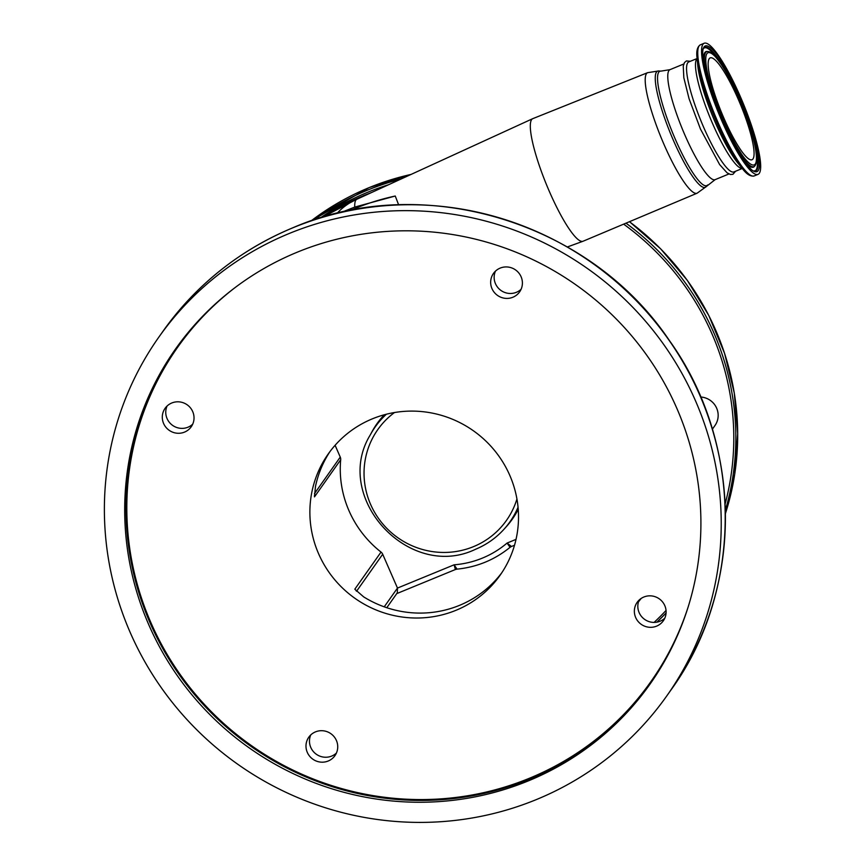 <?xml version="1.0" encoding="UTF-8"?>
<svg xmlns="http://www.w3.org/2000/svg" width="865" height="865" viewBox="0 0 865 865"><rect width="100%" height="100%" fill="white"/><g stroke="black" fill="none" stroke-linecap="round" stroke-linejoin="round"><path stroke-width="1.3" d="M350.249 210.454A250.58 244.449 35.2 0 1 395.251 196.02L354.747 207.081L341.513 212.303M337.761 213.19L338.139 212.163M549.524 191.835A66.248 12.38 -112.3 0 1 532.667 118.7A66.248 12.38 -112.3 0 1 532.775 118.656L647.626 72.671A65.156 12.175 -112.3 0 0 664.093 144.639A65.156 12.175 -112.3 0 0 697.125 193.198L583.107 241.216A66.248 12.38 -112.3 0 1 583.01 241.259A66.248 12.38 -112.3 0 1 549.524 191.835M354.747 207.081A58.517 10.931 -112.3 0 1 356.845 199.264A58.517 10.931 -112.3 0 1 356.888 199.253L532.667 118.7M395.251 196.02L398.646 204.854M742.278 168.491L733.92 171.919A59.447 11.104 -112.3 0 1 719.55 158.036A59.447 11.104 -112.3 0 1 703.796 127.609A59.447 11.104 -112.3 0 1 688.745 61.945L697.114 58.517M721.313 59.804A70.876 13.245 -112.3 0 1 752.95 129.901A70.876 13.245 -112.3 0 1 758.043 174.373A70.876 13.245 -112.3 0 1 740.905 157.819A70.876 13.245 -112.3 0 1 709.278 87.711A70.876 13.245 -112.3 0 1 704.186 43.25A70.876 13.245 -112.3 0 1 721.313 59.804M738.721 146.877A55.057 10.283 -112.3 0 1 714.155 92.425A55.057 10.283 -112.3 0 1 710.197 57.89A55.057 10.283 -112.3 0 1 723.508 70.746A55.057 10.283 -112.3 0 1 748.074 125.198A55.057 10.283 -112.3 0 1 752.031 159.733A55.057 10.283 -112.3 0 1 738.721 146.877M700.693 397.013A18.295 17.841 35.2 0 1 714.966 425.526L712.371 429.202M641.203 598.418L638.478 601.845L641.203 598.418M396.754 593.606L455.379 569.527L454.114 564.813A95.107 92.782 -144.8 0 0 507.063 543.069L510.058 547.307L511.464 546.453L507.063 543.069L516.027 539.382M495.45 271.156A16.003 15.613 -144.8 0 0 521.098 289.267M167.075 406.02A16.003 15.613 -144.8 0 0 192.733 424.142M310.773 734.926A16.003 15.613 -144.8 0 0 336.42 753.037M639.138 600.051A16.003 15.613 -144.8 0 0 664.796 618.172M501.797 572.738A105.173 102.6 35.2 0 1 459.499 605.359A105.173 102.6 35.2 0 1 363.646 596.861L354.812 589.195L381.032 552.086A5.482 5.352 35.2 0 1 382.698 554.238L397.478 588.07L397.305 592.817L386.785 607.717M335.101 445.291L340.259 457.098A5.482 5.352 35.2 0 1 340.691 459.758L314.482 496.867L315.466 486.573A105.173 102.6 35.2 0 1 330.062 451.454M314.428 495.504A5.482 5.352 35.2 0 1 314.482 496.867L314.449 496.305M340.691 459.758A105.173 102.6 -144.8 0 0 381.032 552.086M372.372 418.833A105.173 102.6 -144.8 0 0 328.289 453.887A105.173 102.6 -144.8 0 0 333.739 578.534A105.173 102.6 -144.8 0 0 456.017 610.29A105.173 102.6 -144.8 0 0 500.1 575.236A105.173 102.6 -144.8 0 0 494.65 450.589A105.173 102.6 -144.8 0 0 372.372 418.833M500.175 268.107A16.003 15.613 -144.8 0 0 494.293 292.413A16.003 15.613 -144.8 0 0 519.606 291.905A16.003 15.613 -144.8 0 0 500.175 268.107M171.8 402.982A16.003 15.613 -144.8 0 0 165.918 427.278A16.003 15.613 -144.8 0 0 191.23 426.78A16.003 15.613 -144.8 0 0 171.8 402.982M315.487 731.877A16.003 15.613 -144.8 0 0 309.616 756.183A16.003 15.613 -144.8 0 0 334.928 755.675A16.003 15.613 -144.8 0 0 315.487 731.877M643.863 597.012A16.003 15.613 -144.8 0 0 637.981 621.308A16.003 15.613 -144.8 0 0 663.304 620.811A16.003 15.613 -144.8 0 0 643.863 597.012M536.451 799.541A310.935 303.334 -144.8 0 0 666.785 695.903A310.935 303.334 -144.8 0 0 650.675 327.381A310.935 303.334 -144.8 0 0 289.159 233.518A310.935 303.334 -144.8 0 0 158.825 337.155A310.935 303.334 -144.8 0 0 174.935 705.678A310.935 303.334 -144.8 0 0 536.451 799.541M528.299 780.9A290.445 283.342 -144.8 0 0 650.048 684.085A290.445 283.342 -144.8 0 0 635.007 339.848A290.445 283.342 -144.8 0 0 297.3 252.169A290.445 283.342 -144.8 0 0 175.552 348.973A290.445 283.342 -144.8 0 0 190.603 693.211A290.445 283.342 -144.8 0 0 528.299 780.9M384.233 606.83L397.478 588.07L454.114 564.813L457.012 569.073M455.379 569.527L456.861 569.159C476.885 567.148 494.618 559.871 510.058 547.307M384.352 414.757A82.813 80.78 -144.8 0 0 371.982 431.754L370.361 434.76A82.402 80.38 35.2 0 1 386.363 414.238M518.048 507.236A82.402 80.38 35.2 0 1 504.057 529.185L506.349 526.644A82.813 80.78 -144.8 0 0 518.232 509.312M370.415 193.046A250.58 244.449 -144.8 0 0 363.365 195.814A250.58 244.449 -144.8 0 0 322.71 217.223M728.925 173.973L715.139 179.639L706.186 186.645A62.799 11.732 -112.3 0 1 673.457 140.498A62.799 11.732 -112.3 0 1 658.676 70.962L647.626 72.671M707.667 184.959A61.793 11.548 -112.3 0 1 675.457 139.546A61.793 11.548 -112.3 0 1 660.914 71.125L658.676 70.962M715.139 179.639A59.447 11.104 -112.3 0 1 685.015 135.318A59.447 11.104 -112.3 0 1 669.964 69.665L660.914 71.125M742.213 168.405A59.447 11.104 -112.3 0 1 728.481 154.37A59.447 11.104 -112.3 0 1 702.456 97.107A59.447 11.104 -112.3 0 1 697.125 58.615M697.093 58.344L697.774 65.491A61.848 11.559 67.7 0 0 731.941 154.749A61.848 11.559 67.7 0 0 737.845 163.053L742.386 168.621A69.914 13.062 -112.3 0 1 735.715 159.225A69.914 13.062 -112.3 0 1 697.093 58.344C696.141 51.305 697.233 46.797 700.38 44.818L704.186 43.25M742.386 168.621C746.657 174.297 750.604 176.73 754.237 175.93A70.876 13.245 -112.3 0 1 737.099 159.387A70.876 13.245 -112.3 0 1 705.472 89.279A70.876 13.245 -112.3 0 1 700.38 44.818M721.691 61.696C713.463 47.478 697.677 32.373 704.283 66.67C711.614 102.113 733.055 145.493 740.527 155.927C748.755 170.146 764.552 185.251 757.945 150.953C750.615 115.51 729.163 72.13 721.691 61.696M704.078 47.943A66.789 12.478 -112.3 0 1 721.075 62.961A66.789 12.478 -112.3 0 1 756.605 150.456A66.789 12.478 -112.3 0 1 754.658 171.108C753.545 169.043 755.967 177.509 740.44 155.689C718.772 124.225 696.087 50.084 704.078 47.943M703.872 48.202A66.497 12.424 -112.3 0 1 719.302 61.62M755.891 150.672A66.497 12.424 -112.3 0 1 754.334 171.075M741.64 157.538A62.453 11.667 67.7 0 0 754.193 166.631L754.712 166.091A62.161 11.613 67.7 0 1 738.894 152.121A62.161 11.613 67.7 0 1 710.468 88.457A62.161 11.613 67.7 0 1 707.635 51.478L706.889 51.468A62.453 11.667 67.7 0 0 704.348 66.746M722.707 66.767C729.379 76.077 748.517 114.785 755.059 146.423C760.951 177.033 746.863 163.55 739.521 150.856C732.85 141.546 713.712 102.838 707.159 71.2C701.266 40.59 715.366 54.073 722.707 66.767M654.113 622.389A263.382 256.937 -144.8 0 0 666.028 610.474M725.14 503.917A263.382 256.937 -144.8 0 0 623.643 224.143M388.601 184.721A263.382 256.937 -144.8 0 0 367.798 192.225A263.382 256.937 -144.8 0 0 320.255 217.958M656.935 622.13A265.209 258.721 -144.8 0 0 666.061 613.026L656.946 622.13M725.357 510.35A265.209 258.721 -144.8 0 0 625.99 223.159M401.014 179.033A265.209 258.721 -144.8 0 0 367.301 190.235A265.209 258.721 -144.8 0 0 314.114 219.894M629.493 221.689L660.655 248.828L687.297 280.336L708.781 315.466L724.567 353.353L734.288 393.078L737.704 433.679L734.72 474.161L725.421 513.55A265.209 258.721 -144.8 0 0 629.439 221.71M411.037 174.427A265.209 258.721 -144.8 0 0 369.16 187.608A265.209 258.721 -144.8 0 0 311.086 220.91L369.193 187.575L411.124 174.395M162.998 331.241C196.474 284.401 239.951 249.834 293.43 227.527C423.039 171.454 589.379 221.418 669.261 340.334C743.186 443.248 743.932 589.66 670.959 690A310.935 303.334 -144.8 0 0 654.848 321.477A310.935 303.334 -144.8 0 0 293.332 227.603A310.935 303.334 -144.8 0 0 162.998 331.241L158.825 337.155M650.696 683.166A290.445 283.342 35.2 0 1 529.596 779.062A290.445 283.342 35.2 0 1 192.268 691.816A290.445 283.342 35.2 0 1 176.211 348.054M235.453 287.31A289.721 282.628 -144.8 0 0 167.983 655.811A289.721 282.628 -144.8 0 0 529.402 778.262A289.721 282.628 -144.8 0 0 688.129 607.025M354.812 589.195A5.482 5.352 35.2 0 1 356.272 590.903M382.698 554.238L356.564 591.238M314.46 493.623L340.259 457.098M370.361 434.76C331.825 497.267 408.756 581.226 475.318 549.383C486.433 544.777 496.023 538.041 504.057 529.185A82.402 80.38 35.2 0 1 475.361 549.34M394.472 412.54A78.747 76.812 -144.8 0 0 374.934 512.88A78.747 76.812 -144.8 0 0 473.458 546.658A78.747 76.812 -144.8 0 0 516.935 499.029M322.591 217.256L363.56 195.652L371.474 192.56M683.761 63.999L669.964 69.665M690.421 61.264L686.399 60.939L684.464 62.561L683.242 66.097L683.837 77.753L689.07 98.74L700.455 129.026L719.615 164.555L727.054 172.816L730.428 174.492L732.947 174.297L735.585 171.238M754.237 175.93L758.043 174.373M707.635 51.478L708.695 51.63C709.495 51.792 712.803 51.77 722.61 66.519C740.937 95.647 763.417 156.251 754.712 166.091M706.186 186.645L697.125 193.198M356.867 199.264A58.528 58.528 0 0 0 338.107 212.195M567.364 246.968L583.01 241.259M670.959 690L666.785 695.903M511.356 546.539L514.524 545.231"/></g></svg>
